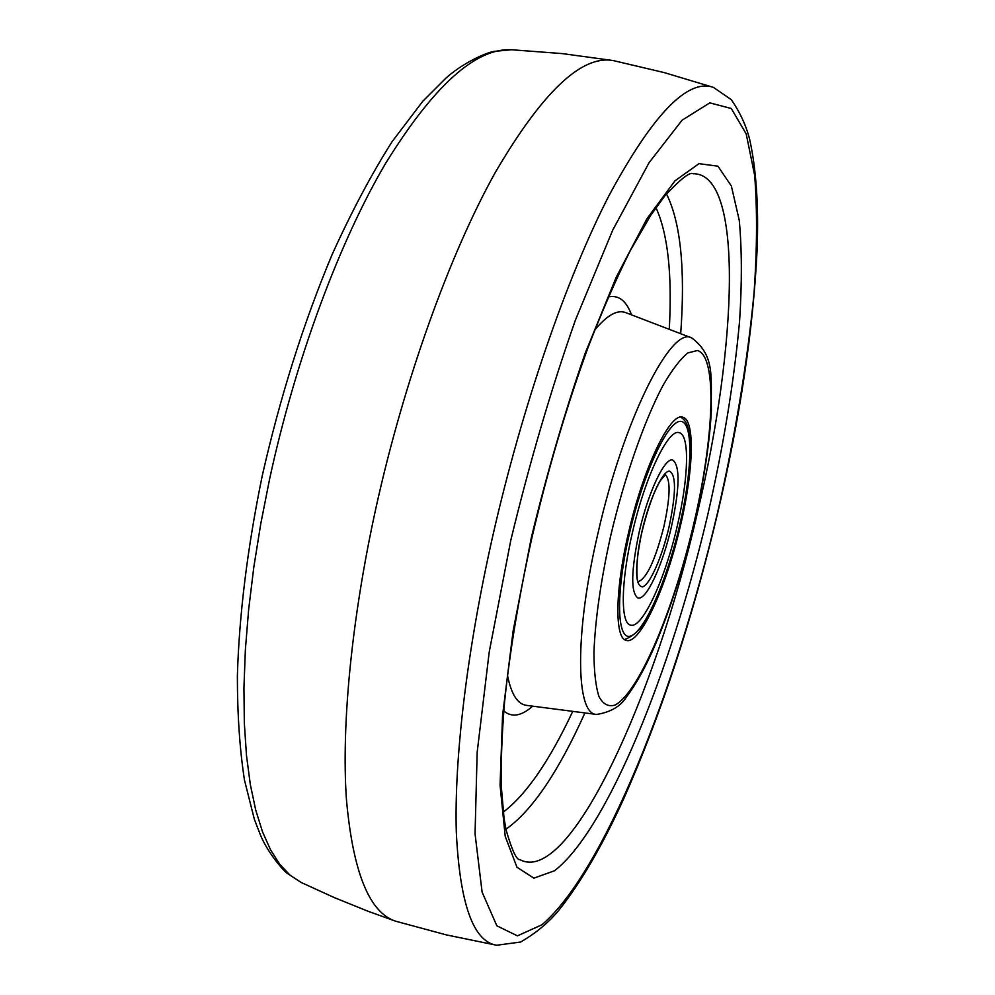 <?xml version="1.0" encoding="UTF-8"?>
<svg xmlns="http://www.w3.org/2000/svg" width="995" height="995" viewBox="0 0 995 995"><rect width="100%" height="100%" fill="white"/><g stroke="black" fill="none" stroke-linecap="round" stroke-linejoin="round"><path stroke-width="1.49" d="M713.403 87.373L664.15 72.573L613.094 60.546C581.515 54.824 542.138 92.311 494.975 173.006C449.616 254.583 404.02 380.724 375.911 508.084C351.422 619.512 341.422 725.405 346.384 798.861C352.839 871.881 369.269 912.664 395.662 921.208L446.295 934.877L496.679 945.25L520.584 942.029C535.459 933.459 548.046 923.086 558.307 910.922C580.446 883.237 602.137 846.098 623.392 799.495C661.09 714.51 692.52 618.99 717.706 512.935C740.056 417.651 753.178 330.129 757.071 250.392C758.75 206.4 756.299 169.486 749.72 139.661C746.337 126.017 740.218 112.709 731.375 99.724L713.403 87.373C687.694 78.306 652.919 114.313 609.102 195.406C566.777 277.568 521.902 407.03 492.463 537.325C466.68 651.737 454.168 759.533 456.307 832.069C459.839 903.92 473.297 941.643 496.679 945.25M680.493 525.509C693.552 470.647 695.318 419.554 682.694 417.203C670.269 412.042 643.168 468.16 628.43 533.233C614.91 590.62 614.636 638.703 626.303 640.407C639.996 644.996 666.463 586.901 680.493 525.509M632.397 532.648C645.058 476.754 668.391 428.273 679.162 432.688C689.983 434.666 688.552 478.533 677.259 525.982C665.12 579.14 642.26 629.101 630.556 625.096C620.432 623.604 620.768 581.976 632.397 532.648C645.058 476.754 668.391 428.273 679.162 432.688C689.983 434.666 688.552 478.533 677.259 525.982C665.12 579.14 642.26 629.101 630.556 625.096C620.432 623.604 620.768 581.976 632.397 532.648M639.275 531.628C631.017 570.769 630.581 592.883 637.944 597.97C646.228 600.88 662.658 565.235 671.414 526.852C679.772 488.172 680.232 465.909 672.782 460.076C664.971 456.954 648.305 491.841 639.275 531.628C631.017 570.769 630.581 592.883 637.944 597.97C646.228 600.88 662.658 565.235 671.414 526.852C679.772 488.172 680.232 465.909 672.782 460.076C664.971 456.954 648.305 491.841 639.275 531.628M301.162 882.478L287.518 873.535C283.662 871.147 267.555 852.653 260.329 834.718L254.372 819.333L244.459 780.043C239.745 749.409 237.382 714.758 237.37 676.065C239.173 614.674 247.419 548.108 262.12 476.356C280.117 396.893 303.463 322.927 332.156 254.471C351.533 211.711 371.521 174.1 392.105 141.638L422.825 101.216L445.76 78.269C462.625 63.033 486.095 52.561 494.291 51.354L511.542 49.75C475.685 47.847 433.708 85.707 385.625 163.342C339.519 241.561 295.378 359.73 269.533 479.379L260.777 523.718L253.8 567.262L248.65 609.475L245.367 649.822L243.937 687.856L244.335 723.178L246.486 755.454L250.305 784.421L255.678 809.88L262.481 831.733L270.578 849.892L279.819 864.369L290.067 875.202L301.162 882.478L334.258 897.577L368.088 911.271L395.662 921.208M717.482 513.022C735.23 435.661 747.419 362.342 754.036 293.102C757.12 249.048 757.332 209.845 754.683 175.506L746.213 133.939L731.3 108.517L709.808 102.858L682.072 120.208L649.101 162.645L612.696 230.181L575.433 320.029C551.093 389.381 529.551 462.762 510.821 540.185L489.217 652.011L477.165 752.319L475.05 833.798L482.102 892.092L496.841 925.798L517.425 935.86L541.989 924.741C604.288 871.471 675.792 689.697 717.482 513.022M707.868 514.291C723.527 445.847 734.099 381.458 739.583 321.111C742.034 282.941 741.922 249.359 739.273 220.368L731.362 186.015L717.917 166.177L698.987 163.677L674.996 180.804L646.899 218.788L616.253 277.17L585.159 353.337C564.936 411.557 547.001 472.936 531.367 537.487L513.109 631.004L502.55 715.579L500.075 785.304L505.224 836.385L516.965 867.242L533.88 878.162L554.513 870.762C607.286 830.029 671.078 670.829 707.868 514.291M697.47 512.537C737.108 347.28 744.372 172.919 693.142 173.752C689.983 171.613 680.505 179.038 664.71 196.015L650.693 215.405L630.432 250.354C616.303 278.525 602.112 311.062 587.883 347.939C566.491 406.806 547.872 469.876 532.039 537.176C518.917 596.677 509.751 651.688 504.552 702.209C501.903 734.036 500.846 762.332 501.356 787.095L504.055 818.412L506.169 830.191C511.99 850.352 516.567 860.165 519.875 859.618C569.65 886.607 655.929 694.746 697.47 512.537M680.704 333.723C685.393 268.998 680.642 222.382 666.463 193.888M505.957 829.221C531.964 810.875 558.282 772.12 584.911 712.93M503.234 812.144C526.168 794.756 549.339 761.163 572.759 711.363M669.274 329.333C672.309 274.384 667.881 233.813 655.954 207.619M631.514 314.855C626.34 300.726 618.616 294.756 608.343 296.958M503.756 710.915C511.753 717.731 521.392 716.151 532.648 706.176M507.487 675.269C511.231 694.199 517.562 704.236 526.492 705.368L596.59 714.447C610.544 712.258 620.482 706.45 626.415 697.022C635.37 685.232 644.3 669.386 653.193 649.486C669.187 612.758 682.806 570.744 694.05 523.42C703.801 481.443 709.584 443.708 711.4 410.214C710.554 378.374 715.741 355.762 691.712 337.939C671.401 325.228 623.591 419.405 597.846 533.793C574.289 634.35 575.806 714.684 596.59 714.447M691.712 337.939L625.706 312.629C617.31 309.395 606.975 315.216 594.687 330.104M693.826 523.532C714.111 437.576 717.606 356.334 697.495 350.501L687.819 352.926C680.282 359.058 671.961 369.966 662.869 385.674C644.3 420.723 624.537 477.165 610.669 535.87C600.793 580.707 595.209 619.524 593.953 652.322C594.015 671.625 595.706 686.426 599.027 696.736C603.169 704.261 608.467 707.035 614.922 705.082C638.815 693.03 673.752 609.5 693.826 523.532M629.536 533.071C615.271 594.276 616.838 641.875 631.029 635.892C645.034 630.818 667.036 579.625 679.585 525.634C692.309 471.642 693.664 422.601 680.978 421.42C668.528 419.305 643.616 471.879 629.536 533.071M668.988 527.213C662.036 557.175 649.81 585.035 642.434 586.913C634.81 585.558 634.661 566.988 642.011 531.218C649.412 499.154 662.483 470.884 669.411 471.108C676.314 474.69 676.177 493.396 668.988 527.213M638.293 581.652C646.812 578.344 655.357 559.899 663.951 526.318C670.269 497.139 670.729 479.901 665.332 474.603M613.094 60.546L562.349 53.606L511.542 49.75M624.611 639.598C638.056 634.213 648.429 621.079 655.73 600.184C665.058 578.418 673.055 553.556 679.684 525.596C686.737 494.988 690.256 468.906 690.256 447.352C689.187 425.163 686.326 420.947 680.816 417.104M637.845 581.577L638.454 581.888C637.148 584.973 634.412 561.068 642.148 531.156C647.956 507.96 654.051 491.107 660.406 480.61L665.58 474.466"/></g></svg>
